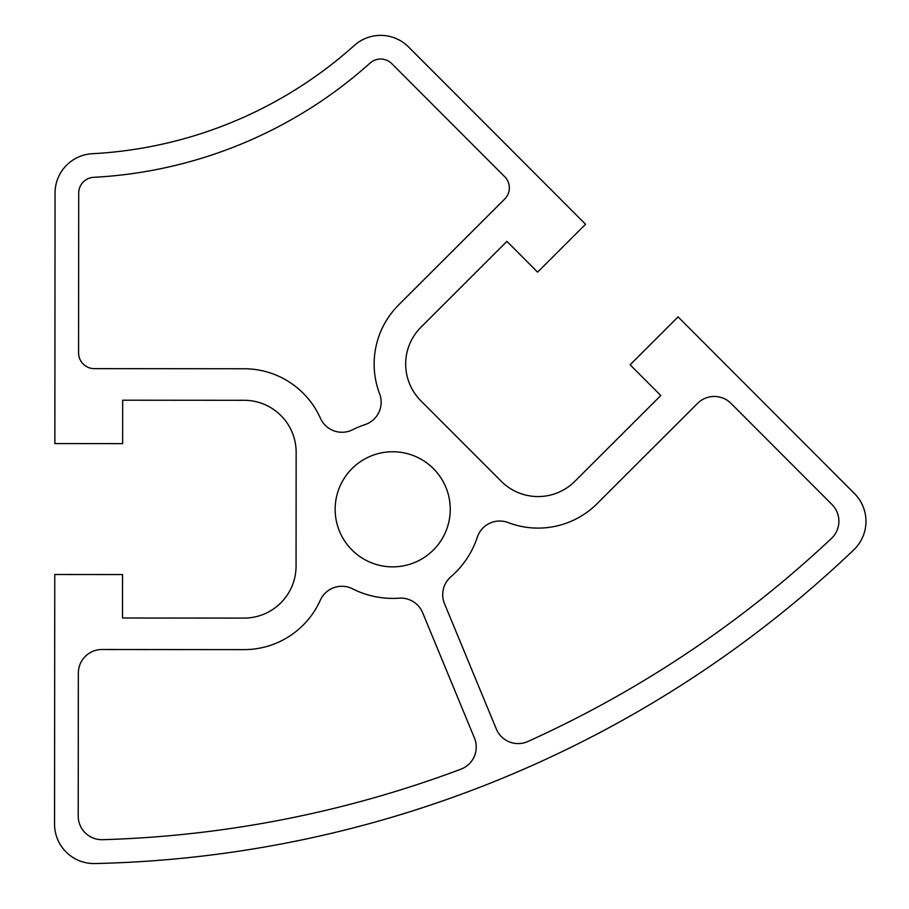 <?xml version="1.0" encoding="UTF-8"?>
<svg xmlns="http://www.w3.org/2000/svg" width="909" height="909" viewBox="0 0 909 909"><rect width="100%" height="100%" fill="white"/><g stroke="black" fill="none" stroke-linecap="round" stroke-linejoin="round"><path stroke-width="1.36" d="M853.756 549.888A39.417 39.417 0 0 0 854.437 493.519L678.08 316.889L630.119 364.782L660.809 395.517L574.829 481.35A52.029 52.029 0 0 1 501.245 481.293L420.89 400.812A52.029 52.029 0 0 1 420.947 327.229L506.915 241.385L537.605 272.121L585.566 224.239L408.539 46.938A39.417 39.417 0 0 0 354.328 45.45A425.719 425.719 0 0 1 92.4 153.701A39.417 39.417 0 0 0 55.051 193.038L54.858 443.581L122.635 443.637L122.67 400.199L244.157 400.29A52.029 52.029 0 0 1 296.152 452.364L296.061 566.102A52.029 52.029 0 0 1 243.998 618.097L122.499 617.995L122.533 574.568L54.756 574.511L54.563 824.111A39.417 39.417 0 0 0 94.843 863.55A1135.25 1135.25 0 0 0 853.756 549.888M433.366 550.036A57.551 57.551 0 0 1 337.103 524.163A57.551 57.551 0 0 1 407.641 453.727A57.551 57.551 0 0 1 433.366 550.036M460.897 769.184A1111.593 1111.593 0 0 1 102.569 839.689A23.645 23.645 0 0 1 78.219 816.032L78.333 673.149A23.645 23.645 0 0 1 102.001 649.515L243.964 649.628A83.571 83.571 0 0 0 320.286 600.247A23.645 23.645 0 0 1 352.533 588.816A89.082 89.082 0 0 0 399.096 598.167A23.645 23.645 0 0 1 422.651 612.723L474.441 738.006A23.645 23.645 0 0 1 460.897 769.184M496.291 728.973L444.512 603.69A23.645 23.645 0 0 1 450.909 576.749A89.082 89.082 0 0 0 477.293 537.253A23.645 23.645 0 0 1 508.199 522.584A83.571 83.571 0 0 0 597.111 503.666L697.578 403.369A23.645 23.645 0 0 1 731.018 403.391L831.974 504.506A23.645 23.645 0 0 1 831.44 538.446A1111.593 1111.593 0 0 1 527.89 741.494A23.645 23.645 0 0 1 496.291 728.973M320.423 418.254A83.571 83.571 0 0 0 244.191 368.759L94.343 368.645A15.771 15.771 0 0 1 78.583 352.862L78.708 193.06A15.771 15.771 0 0 1 93.65 177.323A449.364 449.364 0 0 0 370.122 63.051A15.771 15.771 0 0 1 391.802 63.653L504.722 176.732A15.771 15.771 0 0 1 504.7 199.037L398.665 304.913A83.571 83.571 0 0 0 379.61 393.79A23.645 23.645 0 0 1 364.895 424.673A89.082 89.082 0 0 0 352.658 429.73A23.645 23.645 0 0 1 320.423 418.254"/></g></svg>
